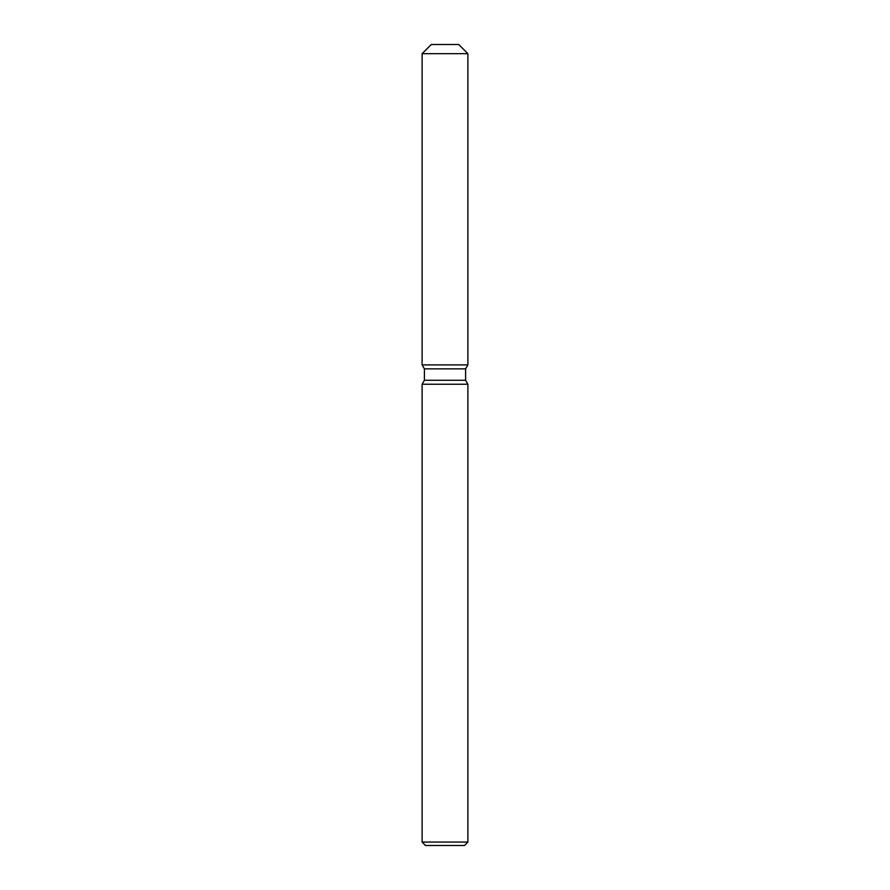 <?xml version="1.0" encoding="UTF-8"?>
<svg xmlns="http://www.w3.org/2000/svg" width="890" height="890" viewBox="0 0 890 890"><rect width="100%" height="100%" fill="white"/><g stroke="black" fill="none" stroke-linecap="round" stroke-linejoin="round"><path stroke-width="1.33" d="M458.728 44.5L431.272 44.5L458.728 44.5L467.884 53.656L467.884 364.9L445 364.9L467.884 364.9L465.592 368.861L465.592 380.275L467.884 384.235L467.884 842.062L422.116 842.062L425.542 845.5L464.458 845.5L467.884 842.062M465.592 380.275L424.408 380.275L424.408 368.861L465.592 368.861L467.884 364.9M424.408 380.275L422.116 384.235L467.884 384.235M431.272 44.5L422.116 53.656L422.116 364.9L445 364.9L422.116 364.9L424.408 368.861M422.116 53.656L467.884 53.656M422.116 384.235L422.116 842.062"/></g></svg>
